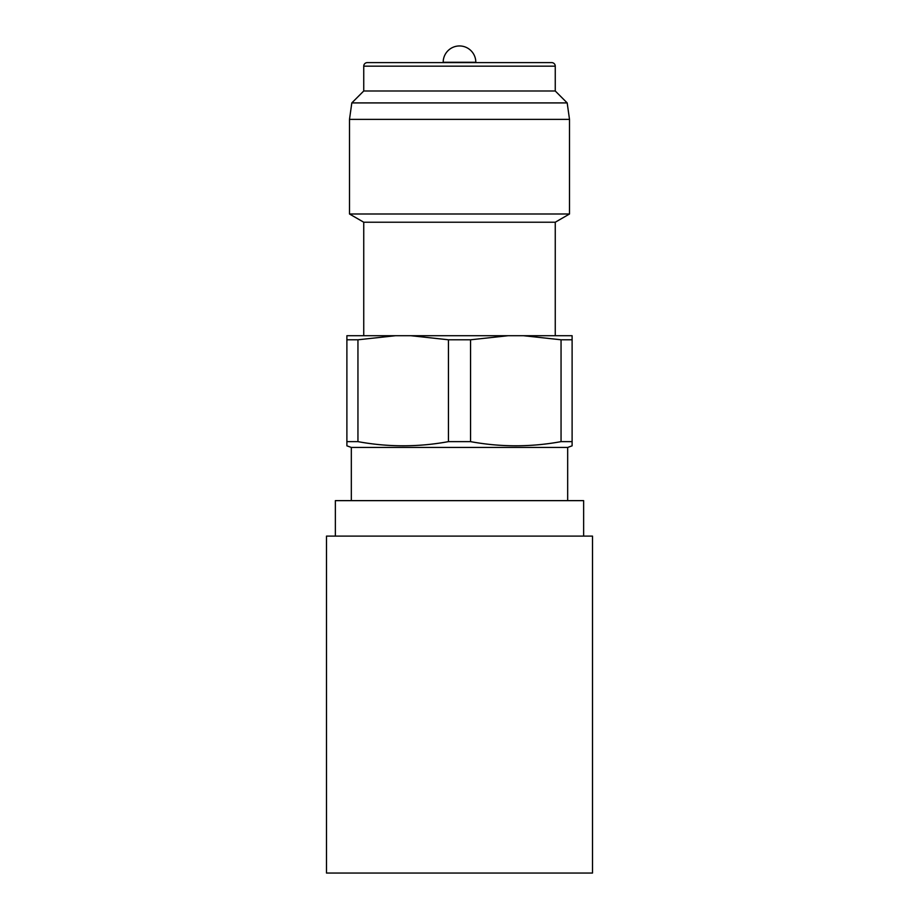 <?xml version="1.0" encoding="UTF-8"?>
<svg xmlns="http://www.w3.org/2000/svg" width="919" height="919" viewBox="0 0 919 919"><rect width="100%" height="100%" fill="white"/><g stroke="black" fill="none" stroke-linecap="round" stroke-linejoin="round"><path stroke-width="1.38" d="M592.502 536.11L326.498 536.11L326.498 873.05L592.502 873.05L592.502 536.11M475.812 62.618L475.812 62.262A16.312 16.312 0 0 0 459.5 45.95A16.312 16.312 0 0 0 443.188 62.262L475.812 62.262M567.678 447.438L351.322 447.438L346.888 445.83L346.888 441.637L357.951 441.637C388.117 447.174 418.271 447.174 448.438 441.637L470.562 441.637C500.729 447.174 530.883 447.174 561.049 441.637L572.112 441.637L572.112 445.83L567.678 447.438L567.678 500.637M555.26 66.168A3.55 3.55 0 0 0 551.71 62.618L367.29 62.618A3.55 3.55 0 0 0 363.74 66.168L555.26 66.168L555.26 90.992L567.184 102.917L569.504 119.367L349.496 119.367L351.816 102.917L567.184 102.917M363.74 66.168L363.74 90.992L555.26 90.992M363.74 90.992L351.816 102.917M363.74 335.722L363.74 222.226L349.496 214.001L569.504 214.001L569.504 119.367M349.496 214.001L349.496 119.367M363.74 222.226L555.26 222.226L569.504 214.001M555.26 335.722L555.26 222.226M351.322 500.637L351.322 447.438M583.634 536.11L583.634 500.637L335.366 500.637L335.366 536.11M357.951 441.637L357.951 339.789L346.888 339.789L346.888 441.637M470.562 441.637L470.562 339.789L448.438 339.789L448.438 441.637M572.112 441.637L572.112 339.789L561.049 339.789L561.049 441.637M561.049 339.789L523.554 335.722L572.112 335.722L572.112 339.789M470.562 339.789L508.058 335.722L523.554 335.722M448.438 339.789L410.942 335.722L395.446 335.722L357.951 339.789M346.888 339.789L346.888 335.722L395.446 335.722M508.058 335.722L410.942 335.722"/></g></svg>
